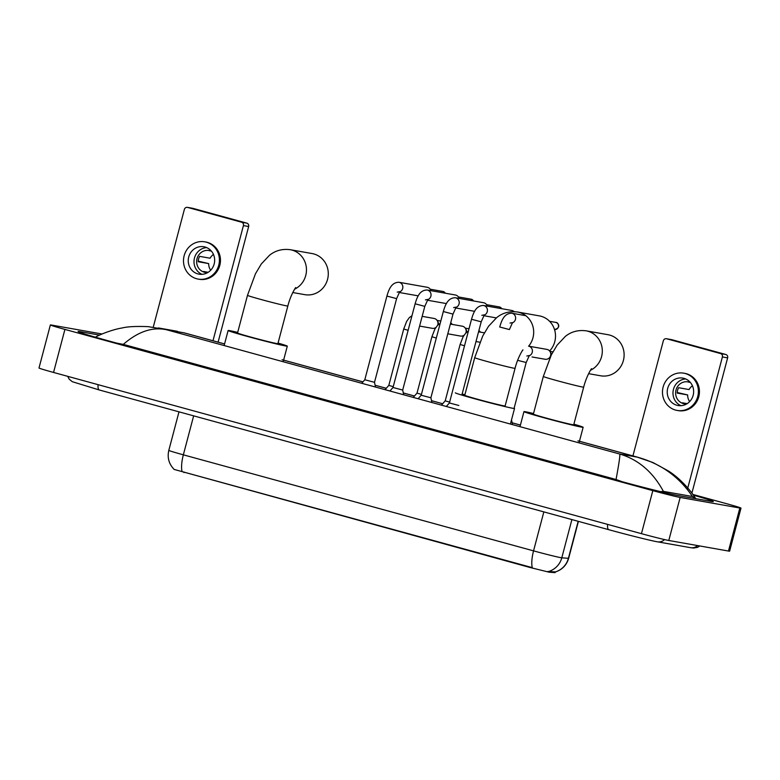 <?xml version="1.0" encoding="UTF-8"?>
<svg xmlns="http://www.w3.org/2000/svg" width="780" height="780" viewBox="0 0 780 780"><rect width="100%" height="100%" fill="white"/><g stroke="black" fill="none" stroke-linecap="round" stroke-linejoin="round"><path stroke-width="1.17" d="M174.174 469.433L530.078 567.508L549.139 572.198L555.067 572.637L555.428 571.916A19.48 19.256 -85.8 0 0 568.405 558.304A22.259 0.624 14.8 0 0 568.659 558.275L578.409 521.371M174.291 469.54C168.958 464.159 167.134 457.772 168.811 450.382A22.259 0.624 14.8 0 0 183.349 454.828A19.48 6.181 105.3 0 0 182.081 471.607L532.282 567.645A19.48 6.181 -74.7 0 1 533.549 550.865A22.259 0.624 14.8 0 0 560.888 557.681A22.259 0.624 14.8 0 0 561.795 557.817L568.405 558.304L578.175 521.303M547.794 571.506L555.428 571.916M187.405 207.363L192.641 208.289A2.779 2.642 100 0 1 192.865 208.338L187.629 207.422A2.779 2.642 -80 0 0 184.373 209.41L153.26 327.161M246.821 223.139A2.779 2.642 100 0 1 248.654 226.522L243.418 225.595A2.779 2.642 -80 0 0 241.585 222.212L246.821 223.139L192.865 208.338M218.107 342.147L248.654 226.522M241.585 222.212L187.629 207.422M243.418 225.595L212.989 340.782M205.003 247.006A13.913 13.192 -80 0 0 203.873 246.753A13.913 13.192 -80 0 0 188.584 257.556A13.913 13.192 -80 0 0 197.896 273.907A13.913 13.192 -80 0 0 199.027 274.16A13.913 13.192 -80 0 0 214.325 263.348A13.913 13.192 -80 0 0 205.003 247.006M206.69 247.601A13.913 13.192 -80 0 0 194.22 259.174A13.913 13.192 -80 0 0 201.971 274.326M209.927 250.682A11.134 10.55 100 0 0 208.991 250.643L210.824 250.965M213.457 254.426A11.134 10.55 -80 0 0 210.103 258.209L199.631 256.357A11.134 10.55 100 0 0 198.218 261.739L208.679 263.591A11.134 10.55 -80 0 0 210.659 270.241M208.153 272.298L203.482 271.469A11.134 10.55 100 0 0 205.939 272.512A11.134 10.55 100 0 0 206.066 272.542M211.487 251.228A11.134 10.55 -80 0 0 210.054 250.721A11.134 10.55 -80 0 0 209.147 250.516A11.134 10.55 -80 0 0 196.911 259.155A11.134 10.55 -80 0 0 204.37 272.23A11.134 10.55 -80 0 0 205.276 272.435A11.134 10.55 -80 0 0 207.714 272.561M198.159 279.094L199.202 279.279A18.925 17.94 -80 0 0 219.999 264.576A18.925 17.94 -80 0 0 207.334 242.356A18.925 17.94 -80 0 0 205.793 242.005L204.75 241.82A18.925 17.94 -80 0 0 183.953 256.513A18.925 17.94 -80 0 0 196.618 278.743A18.925 17.94 -80 0 0 198.159 279.094A18.925 17.94 -80 0 0 218.956 264.391A18.925 17.94 -80 0 0 206.281 242.171A18.925 17.94 -80 0 0 204.75 241.82M208.679 263.591L198.237 261.144M292.763 292.529L304.834 294.665A20.875 19.783 -80 0 0 327.776 278.46A20.875 19.783 -80 0 0 313.804 253.939A20.875 19.783 -80 0 0 312.107 253.559L290.296 249.707A20.875 19.783 100 0 1 291.983 250.088A20.875 19.783 100 0 1 306.423 268.398A20.875 19.783 100 0 1 294.635 289.175M287.84 306.004A20.875 0.585 14.8 0 1 286.748 305.906A20.875 0.585 14.8 0 1 261.115 299.52A20.875 0.585 14.8 0 1 247.484 295.347L237.539 332.992A20.875 0.585 14.8 0 0 254.319 338.023A20.875 0.585 14.8 0 0 276.802 343.561A20.875 0.585 14.8 0 0 277.894 343.658L287.84 306.004C290.755 294.323 296.439 286.143 295.659 287.761M278.05 343.054A30.605 0.858 -165.2 0 1 287.303 346.144A30.605 0.858 -165.2 0 1 285.714 345.998A30.605 0.858 -165.2 0 1 252.74 337.886A30.605 0.858 -165.2 0 1 228.121 330.505A30.605 0.858 -165.2 0 1 229.72 330.652A30.605 0.858 -165.2 0 1 237.695 332.387M529.045 355.846A5.011 4.748 100 0 0 528.557 346.154L546.897 349.391A5.011 4.748 100 0 1 548.925 358.235A5.011 4.748 100 0 1 545.152 359.258L532.058 356.977A20.875 19.783 -80 0 0 533.13 357.133M549.617 350.981A20.875 19.783 -80 0 0 541.018 316.251A20.875 19.783 -80 0 0 539.331 315.871L517.51 312.01A20.875 19.783 100 0 1 519.207 312.4A20.875 19.783 100 0 1 528.655 346.164M515.063 368.316A20.875 0.585 14.8 0 1 513.971 368.219A20.875 0.585 14.8 0 1 488.339 361.832A20.875 0.585 14.8 0 1 474.708 357.659L464.753 395.304A20.875 0.585 14.8 0 0 481.543 400.335A20.875 0.585 14.8 0 0 504.026 405.873A20.875 0.585 14.8 0 0 505.118 405.97L515.063 368.316C517.969 356.635 523.653 348.455 522.883 350.064M510.412 424.047L514.527 408.457A30.605 0.858 -165.2 0 1 512.928 408.31A30.605 0.858 -165.2 0 1 479.963 400.198A30.605 0.858 -165.2 0 1 455.344 392.818M462.121 394.046A30.605 0.858 -165.2 0 1 464.919 394.7M588.598 373.659L600.668 375.794A20.875 19.783 -80 0 0 623.61 359.58A20.875 19.783 -80 0 0 609.638 335.069A20.875 19.783 -80 0 0 607.942 334.688L586.131 330.827A20.875 19.783 100 0 1 587.827 331.207A20.875 19.783 100 0 1 602.267 349.518A20.875 19.783 100 0 1 590.47 370.295M583.674 387.133A20.875 0.585 14.8 0 1 582.582 387.036A20.875 0.585 14.8 0 1 556.959 380.64A20.875 0.585 14.8 0 1 543.319 376.467L533.374 414.122A20.875 0.585 14.8 0 0 550.163 419.152A20.875 0.585 14.8 0 0 572.637 424.69A20.875 0.585 14.8 0 0 573.729 424.788L583.674 387.133C586.589 375.443 592.274 367.273 591.503 368.881M573.885 424.183A30.605 0.858 -165.2 0 1 583.148 427.274A30.605 0.858 -165.2 0 1 581.548 427.128A30.605 0.858 -165.2 0 1 548.574 419.016A30.605 0.858 -165.2 0 1 523.955 411.635A30.605 0.858 -165.2 0 1 525.554 411.772A30.605 0.858 -165.2 0 1 533.53 413.517M361.715 383.273L364.806 379.762L374.498 382.317L375.482 387.046M399.457 291.974A5.011 4.748 100 0 0 398.97 282.272L427.216 287.274A5.011 4.748 100 0 1 430.901 290.667M430.414 289.526L431.028 290.579A3.617 3.432 100 0 1 431.096 290.706M389.912 391.004L393.013 387.494L402.694 390.049L403.679 394.777M427.654 299.705A5.011 4.748 100 0 0 427.167 290.004L455.423 295.006A5.011 4.748 100 0 1 459.098 298.399M458.611 297.258L459.225 298.311A3.617 3.432 100 0 1 459.293 298.438M418.109 398.736L421.21 395.226L430.892 397.781L431.876 402.519M455.861 307.437A5.011 4.748 100 0 0 455.364 297.745L483.619 302.738A5.011 4.748 100 0 1 487.295 306.13M486.808 304.99L487.422 306.043A3.617 3.432 100 0 1 487.5 306.169M446.316 406.468L449.407 402.958L458.835 405.493M484.058 315.169A5.011 4.748 100 0 0 483.571 305.477L511.817 310.469A5.011 4.748 100 0 1 514.166 311.659M385.037 389.668L388.82 385.378L393.218 386.685M422.165 316.348L434.099 318.464A5.011 4.748 100 0 1 437.599 325.289M435.786 327.561A5.011 4.748 100 0 1 432.354 328.331L419.601 326.069M437.287 320.716L437.911 321.769A3.617 3.432 100 0 1 438.262 324.675M413.244 397.4L417.017 393.11L421.424 394.417M450.362 324.08L462.296 326.196A5.011 4.748 100 0 1 465.796 333.021M463.983 335.293A5.011 4.748 100 0 1 460.551 336.063L447.798 333.801M465.494 328.448L466.108 329.501A3.617 3.432 100 0 1 466.469 332.407M441.441 405.132L445.224 400.842L449.621 402.148M550.261 357.084A3.617 3.432 100 0 1 549.861 357.454L548.925 358.235M550.085 351.644L550.7 352.697A3.617 3.432 100 0 1 551.148 355.222M666.383 338.715L671.619 339.641A2.779 2.642 100 0 1 671.843 339.69L666.608 338.764A2.779 2.642 -80 0 0 663.351 340.762L632.921 455.939M725.8 354.49A2.779 2.642 100 0 1 727.633 357.874L722.397 356.947A2.779 2.642 -80 0 0 720.564 353.564L725.8 354.49L671.843 339.69M691.899 493.106L727.633 357.874M720.564 353.564L666.608 338.764M722.397 356.947L687.385 489.469M683.982 378.358A13.913 13.192 -80 0 0 682.851 378.105A13.913 13.192 -80 0 0 667.563 388.908A13.913 13.192 -80 0 0 676.874 405.249A13.913 13.192 -80 0 0 678.005 405.512A13.913 13.192 -80 0 0 693.303 394.7A13.913 13.192 -80 0 0 683.982 378.358M685.669 378.953A13.913 13.192 -80 0 0 673.198 390.526A13.913 13.192 -80 0 0 680.95 405.678M688.906 382.034A11.134 10.55 100 0 0 687.97 381.985L689.803 382.317M692.435 385.769A11.134 10.55 -80 0 0 689.081 389.561L678.61 387.709A11.134 10.55 100 0 0 677.196 393.091L687.658 394.943A11.134 10.55 -80 0 0 689.637 401.593M687.131 403.65L682.461 402.821A11.134 10.55 100 0 0 684.918 403.865A11.134 10.55 100 0 0 685.045 403.894M690.466 382.58A11.134 10.55 -80 0 0 689.033 382.063A11.134 10.55 -80 0 0 688.126 381.869A11.134 10.55 -80 0 0 675.889 390.507A11.134 10.55 -80 0 0 683.348 403.582A11.134 10.55 -80 0 0 684.255 403.786A11.134 10.55 -80 0 0 686.692 403.913M677.137 410.436L678.181 410.621A18.925 17.94 -80 0 0 698.977 395.928A18.925 17.94 -80 0 0 686.312 373.708A18.925 17.94 -80 0 0 684.772 373.357L683.728 373.171A18.925 17.94 -80 0 0 662.932 387.865A18.925 17.94 -80 0 0 675.597 410.095A18.925 17.94 -80 0 0 677.137 410.436A18.925 17.94 -80 0 0 697.934 395.743A18.925 17.94 -80 0 0 685.259 373.523A18.925 17.94 -80 0 0 683.728 373.171M687.658 394.943L677.216 392.496M692.884 494.452L726.453 503.666A22.259 0.624 -165.2 0 1 741 508.111L729.631 551.148A22.259 0.624 -165.2 0 1 728.471 551.041L668.792 540.481A22.259 0.624 -165.2 0 1 641.452 533.666L53.547 372.45A22.259 0.624 -165.2 0 1 39 367.994L50.368 324.968A22.259 0.624 -165.2 0 1 51.529 325.065L102.053 334.006M741 508.111A22.259 0.624 -165.2 0 1 739.84 508.014L680.16 497.455A22.259 0.624 -165.2 0 1 652.821 490.639L64.915 329.413A22.259 0.624 -165.2 0 1 50.368 324.968M99.587 335.107L80.574 331.744A47.863 1.336 14.8 0 0 78.068 331.519A47.863 1.336 14.8 0 0 109.337 341.094L618.862 480.811A47.863 1.336 14.8 0 0 677.644 495.476L710.794 501.335A47.863 1.336 14.8 0 0 713.3 501.559A47.863 1.336 14.8 0 0 693.381 495.154M692.455 496.509C679.048 476.658 660.64 463.534 637.25 457.129L652.967 462.54L668.392 470.964C679.029 477.594 690.017 489.411 695.575 498.43L692.455 496.509L663.4 491.371L660.533 491.644M622.333 481.767L616.054 479.505C619.008 463.554 620.236 455.072 619.73 454.028C638.352 459.547 652.909 471.998 663.4 491.371M95.433 337.155C100.542 334.162 113.383 329.316 122.119 327.98C127.296 326.625 136.003 326.177 148.239 326.644L166.345 329.696C152.295 326.742 137.953 331.636 123.318 344.38L616.054 479.505M123.318 344.38L116.746 343.122M183.778 332.738L224.572 343.921M555.067 572.637L555.282 571.857M549.139 572.198L549.344 571.418M530.078 567.508L530.215 566.982M183.953 472.592L184.09 472.056M548.71 571.467A19.48 19.256 -85.8 0 0 561.795 557.817L571.896 519.587M193.645 415.857L183.349 454.828L533.549 550.865L543.845 511.894M445.448 293.241L442.923 291.466A3.617 3.432 100 0 1 443.225 291.525A3.617 1.15 105.3 0 0 443.225 291.525A3.617 3.432 100 0 1 445.302 293.212M364.806 379.762L386.919 296.069L396.61 298.623L399.731 291.652L397.225 292.139M473.645 300.973L471.13 299.198A3.617 3.432 100 0 1 473.499 300.953M393.013 387.494L415.126 303.8L424.808 306.365L427.937 299.383L425.422 299.871M501.842 308.704L499.327 306.93A3.617 3.432 100 0 1 499.619 306.998A3.617 1.15 105.3 0 0 499.619 306.998A3.617 3.432 100 0 1 501.696 308.685M421.21 395.226L443.323 311.532L453.005 314.096L456.134 307.115L453.619 307.603M449.407 402.958L471.52 319.264L481.202 321.828L484.331 314.847L481.825 315.334M554.463 329.521C562.458 327.678 556.998 321.672 556.052 322.471L555.721 322.394A3.617 3.432 100 0 1 558.441 326.683A3.617 3.432 100 0 1 554.512 329.531M512.255 322.901A5.011 4.748 100 0 0 511.768 313.209C504.055 313.199 501.52 320.873 499.717 327.005L509.408 329.56L512.528 322.589L510.023 323.076M388.82 385.378L403.718 329.014L408.115 330.32M452.322 324.431L450.674 322.92A3.617 3.432 100 0 1 452.185 324.402M417.017 393.11L431.915 336.745L436.312 338.052M480.519 332.163L478.871 330.652A3.617 3.432 100 0 1 480.382 332.134M445.224 400.842L460.112 344.477L464.51 345.784M517.608 360.331L526.198 362.505L514.127 408.194M607.63 524.394A8.902 2.827 105.3 0 0 608.78 529.698A8.902 2.827 105.3 0 0 608.858 529.717M664.589 539.594A8.902 8.444 100 0 1 657.433 541.808L690.583 547.677A8.902 8.444 100 0 0 697.603 545.581M98.114 384.667A8.902 2.827 105.3 0 0 99.265 389.971A8.902 2.827 105.3 0 0 99.343 389.99M224.562 343.96L183.865 332.797L166.345 329.696L619.73 454.028L637.25 457.129L577.922 440.856M520.406 425.081L512.129 422.819M431.496 400.666L442.669 403.738L431.506 400.706M414.453 396.026L403.299 392.974M386.256 388.294L375.102 385.242L386.276 388.264M362.924 381.898L282.087 359.726M652.821 490.639L641.452 533.666M680.16 497.455L668.792 540.481M739.84 508.014L728.471 551.041M64.915 329.413L53.547 372.45M80.359 332.563L80.574 331.744M694.112 498.391L694.375 497.357M555.38 571.974C562.185 569.722 566.611 565.149 568.659 558.275M168.811 450.382L178.99 411.84M247.484 295.347L255.479 273.751L261.281 264.01L269.461 255.314C275.369 250.536 282.321 248.664 290.296 249.707M228.121 330.505L224.143 345.55M287.303 346.144L283.189 361.735M474.708 357.659L482.703 336.063L488.504 326.323L496.685 317.616C502.593 312.848 509.535 310.976 517.51 312.01M543.319 376.467L551.323 354.88L557.125 345.14L565.295 336.433C571.213 331.666 578.155 329.794 586.131 330.827M523.955 411.635L519.987 426.68M583.148 427.274L579.023 442.865M399.106 292.471L418.236 295.854M374.498 382.317L396.61 298.623M398.97 282.272C391.267 282.262 388.723 289.945 386.919 296.069M442.923 291.466L430.209 289.214M427.313 300.202L446.443 303.586M402.694 390.049L424.808 306.365M427.167 290.004C419.465 289.994 416.92 297.677 415.126 303.8M471.13 299.198L458.416 296.946M455.51 307.944L474.64 311.327M430.892 397.781L453.005 314.096M455.364 297.745C447.661 297.726 445.127 305.409 443.323 311.532M499.327 306.93L486.613 304.678M483.707 315.676L496.324 317.909M461.848 395.09L481.202 321.828M483.571 305.477C475.858 305.458 473.323 313.141 471.52 319.264M511.768 313.209L525.798 315.685M555.721 322.394L549.598 321.311M411.976 315.724L409.383 317.567L406.663 321.37L403.718 329.014M440.807 321.058L437.092 320.404M440.173 323.456L437.59 325.299L434.869 329.101L431.915 336.745M469.004 328.79L465.29 328.136M468.37 331.188L465.787 333.031L463.066 336.833L460.112 344.477M475.995 341.533L479.895 342.225M478.569 331.822L484.399 332.846M549.549 358.625L548.633 358.459M511.514 419.874L512.499 424.622M526.812 356.011L529.327 355.524L526.198 362.505M552.903 351.868L549.89 351.341M67.684 376.321L69.196 379.168L72.326 381.712L99.265 389.971L608.78 529.698C628.387 535.109 652.47 541.047 657.433 541.808M699.826 545.971L697.476 547.375L693.498 548.038L690.583 547.677M283.618 360.116L362.953 381.869M403.299 392.935L414.473 396.006M512.119 422.779L520.406 425.051M579.452 441.246L638.703 457.49M177.411 331.305L158.33 327.931"/></g></svg>
